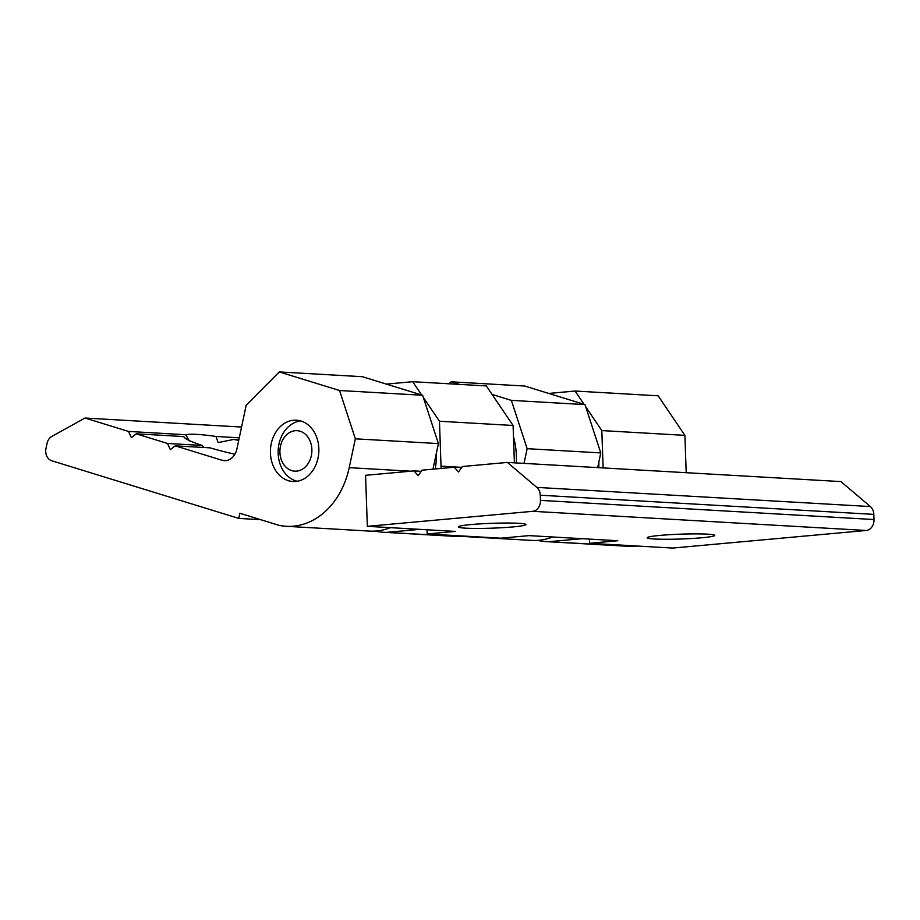 <?xml version="1.0" encoding="UTF-8"?>
<svg xmlns="http://www.w3.org/2000/svg" width="920" height="920" viewBox="0 0 920 920"><rect width="100%" height="100%" fill="white"/><g stroke="black" fill="none" stroke-linecap="round" stroke-linejoin="round"><path stroke-width="1.38" d="M367.333 526.332L532.749 511.313A10.235 8.073 -86.7 0 0 540.454 500.376L540.281 495.213A10.235 8.073 -86.7 0 0 536.82 487.393L507.38 462.426L462.38 466.509L458.528 471.983L454.308 467.245L422.038 470.178L418.186 475.64L413.966 470.902L365.562 475.306L367.333 526.332L455.446 531.403L427.202 533.968L500.836 538.188L529.08 535.624L617.814 540.73L589.57 543.294L589.421 539.097M582.141 538.683L549.044 541.684A76.797 60.513 93.3 0 1 546.009 541.604A76.797 60.513 93.3 0 1 537.671 540.385M585.683 406.732L601.818 430.583L603.129 467.923M548.711 393.426L575.069 391.034L584.05 404.317M514.395 462.829L513.084 425.477L486.335 385.928L412.7 381.708L421.682 394.99M419.773 529.345L386.676 532.358A76.797 60.513 93.3 0 1 383.64 532.278L457.274 536.509A76.797 60.513 -86.7 0 0 460.31 536.59L465.163 536.141M427.202 533.968L427.053 529.77M589.57 543.294L672.646 548.067L866.283 530.472A10.235 8.073 -86.7 0 0 874 519.535L873.816 514.372A10.235 8.073 -86.7 0 0 870.366 506.552L840.914 481.585L507.38 462.426M423.327 397.405L439.461 421.245L441.025 466.152A15.364 12.098 -86.7 0 0 441.243 468.429M386.676 532.358L460.31 536.59M549.044 541.684L632.12 546.457L636.973 546.02M686.193 472.696L684.894 435.355L658.133 395.807L575.069 391.034M601.818 430.583L684.894 435.355M439.461 421.245L513.084 425.477M383.64 532.278A76.797 60.513 93.3 0 1 375.303 531.058M546.009 541.604L629.073 546.376A76.797 60.513 -86.7 0 0 632.12 546.457M386.342 384.1L412.7 381.708M518.788 523.308A33.787 2.426 -2 0 1 525.929 524.549A33.787 2.426 -2 0 1 492.234 528.16A33.787 2.426 -2 0 1 458.39 526.907A33.787 2.426 -2 0 1 481.137 523.813A33.787 2.426 -2 0 1 518.788 523.308M707.583 534.163A33.787 2.426 -2 0 1 714.725 535.405A33.787 2.426 -2 0 1 681.042 539.005A33.787 2.426 -2 0 1 647.185 537.763A33.787 2.426 -2 0 1 669.932 534.669A33.787 2.426 -2 0 1 707.583 534.163M413.966 470.902L421.222 471.327M454.308 467.245L461.564 467.659M432.975 469.177L438.414 443.589L422.625 395.278L362.365 376.705L279.3 371.933L339.56 390.505L355.339 438.817L349.209 467.659A76.797 60.513 93.3 0 1 286.339 526.309A76.797 60.513 93.3 0 1 278.84 525.274L239.867 513.268L238.774 518.409L51.681 460.747A10.235 8.073 93.3 0 1 46 448.397L47.069 443.371A10.235 8.073 93.3 0 1 51.807 436.413L85.031 418.036L128.501 431.434L131.341 437.609L136.298 433.837L167.486 443.451L170.327 449.627L175.271 445.855L222.053 460.264A15.364 12.098 -86.7 0 0 224.33 460.678A15.364 12.098 -86.7 0 0 236.911 448.948L246.203 405.179L279.3 371.933M286.339 526.309L369.414 531.082A76.797 60.513 -86.7 0 0 390.31 527.654M492.085 394.438L511.359 400.372L527.148 448.684L524.02 463.381M449.121 383.801L451.099 381.811L459.494 384.387M260.613 519.662L238.774 518.409M462.208 536.417L531.783 540.408A76.797 60.513 -86.7 0 0 552.678 536.981M597.655 467.613L600.771 452.916L584.993 404.604L524.733 386.032L451.099 381.811M600.771 452.916L527.148 448.684M438.414 443.589L355.339 438.817M422.625 395.278L339.56 390.505M584.993 404.604L511.359 400.372M234.887 454.238A61.433 7.21 -168 0 1 210.024 447.844L175.271 445.855M204.102 447.511L202.227 445.441A61.433 7.21 -168 0 1 183.896 436.977A61.433 7.21 -168 0 1 183.701 436.563L185.414 438.38M189.302 440.944L185.782 434.723A61.433 7.21 -168 0 1 215.97 436.459L218.143 442.6L233.645 439.438A61.433 7.21 -168 0 1 238.717 440.416M202.227 445.441L167.486 443.451M183.701 436.563L136.298 433.837M238.867 439.737L233.645 439.438M185.782 434.723L128.501 431.434M239.28 437.805L215.97 436.459M271.262 443.635A30.716 24.207 93.3 0 1 296.412 420.175A30.716 24.207 93.3 0 1 318.032 458.045A30.716 24.207 93.3 0 1 292.882 481.505A30.716 24.207 93.3 0 1 271.262 443.635M241.558 427.041L85.031 418.036M300.667 420.911A30.509 24.046 -86.7 0 0 278.196 449.903A30.509 24.046 -86.7 0 0 297.206 481.263M311.88 449.466A20.274 15.973 93.3 0 1 288.523 469.142A20.274 15.973 93.3 0 1 287.305 434.136A20.274 15.973 93.3 0 1 311.88 449.466M598.862 461.943A66.55 52.44 93.3 0 1 598.77 467.671M516.327 462.933A66.55 52.44 -86.7 0 0 513.486 436.885M436.494 452.617A66.55 52.44 93.3 0 1 435.194 468.981M441.025 466.152L461.782 467.348M532.749 511.313L866.283 530.472M540.454 500.376L874 519.535M540.281 495.213L873.816 514.372M536.82 487.393L870.366 506.552M226.653 460.529L222.053 460.264M410.78 471.201L349.209 467.659"/></g></svg>
